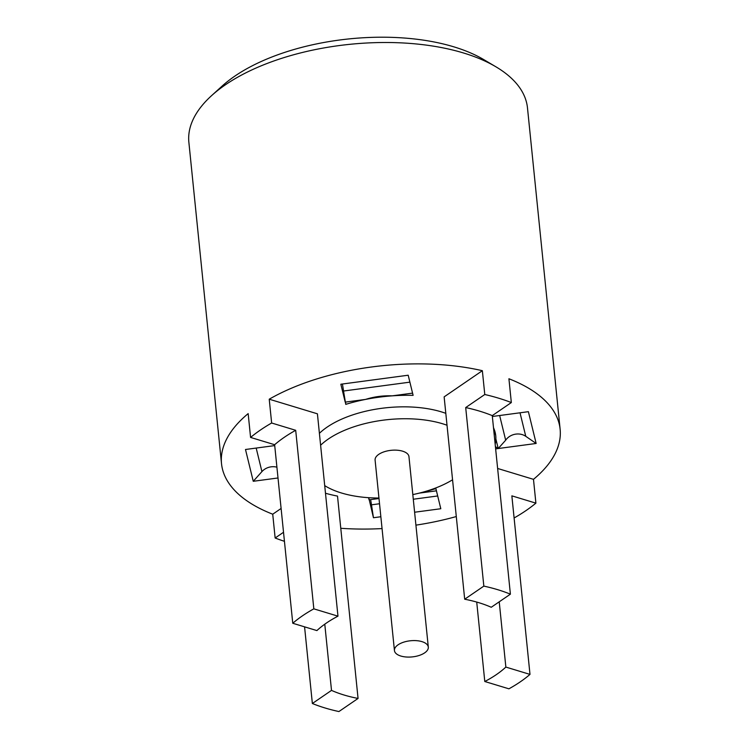 <?xml version="1.0" encoding="UTF-8"?>
<svg xmlns="http://www.w3.org/2000/svg" width="749" height="749" viewBox="0 0 749 749"><rect width="100%" height="100%" fill="white"/><g stroke="black" fill="none" stroke-linecap="round" stroke-linejoin="round"><path stroke-width="1.12" d="M400.846 656.04A17.021 8.117 -5.8 0 1 394.442 650.553A17.021 8.117 -5.8 0 1 403.636 642.183A17.021 8.117 -5.8 0 1 421.912 641.621A17.021 8.117 -5.8 0 1 428.306 647.108A17.021 8.117 -5.8 0 1 419.122 655.478A17.021 8.117 -5.8 0 1 400.846 656.04M428.306 647.108L408.963 456.665A17.021 8.117 174.2 0 0 402.569 451.17A17.021 8.117 174.2 0 0 384.293 451.741A17.021 8.117 174.2 0 0 375.099 460.101L394.442 650.553M378.957 498.029A81.688 38.976 -5.8 0 1 341.469 492.992A81.688 38.976 -5.8 0 1 324.71 485.624M320.609 445.234A81.688 38.976 -5.8 0 1 442.593 423.765A81.688 38.976 -5.8 0 1 447.022 425.235M445.805 413.336A81.688 38.976 174.2 0 0 441.386 411.866A81.688 38.976 174.2 0 0 319.392 433.334M358.059 698.442A108.914 51.971 -5.8 0 1 343.96 694.988A108.914 51.971 -5.8 0 1 331.507 690.391L312.361 703.498A139.548 66.586 174.2 0 0 324.991 707.964A139.548 66.586 174.2 0 0 338.913 711.55L358.059 698.442L337.509 496.091A108.914 51.971 -5.8 0 1 325.478 493.245M331.507 690.391L324.776 624.189M492.262 415.62L511.333 402.559A170.173 81.201 174.2 0 0 498.591 398.178A170.173 81.201 174.2 0 0 484.781 394.508L482.356 370.699L444.138 396.867L464.689 599.219A108.914 51.971 -5.8 0 1 491.25 607.27L510.397 594.172L492.262 415.62A139.548 66.586 174.2 0 0 465.7 407.568L484.781 394.508M283.525 532.277L275.145 538.007L272.73 514.207A170.173 81.201 -5.8 0 1 221.517 463.678L188.87 142.291A170.173 81.201 -5.8 0 1 211.546 95.675A170.173 81.201 -5.8 0 1 463.519 52.982A170.173 81.201 -5.8 0 1 495.894 66.792A170.173 81.201 -5.8 0 1 527.483 107.903L560.13 429.28A170.173 81.201 -5.8 0 1 533.485 479.341L497.626 468.462M275.145 538.007A170.173 81.201 174.2 0 0 284.442 541.312M221.517 463.678A170.173 81.201 -5.8 0 1 248.162 413.617L250.578 437.425L274.63 444.719L292.765 623.262L316.902 630.583A108.914 51.971 -5.8 0 1 337.968 616.165L317.417 413.813L269.228 399.198A170.173 81.201 -5.8 0 1 482.356 370.699M337.968 616.165L313.831 608.843L295.696 430.301L271.644 423.007A170.173 81.201 174.2 0 0 250.578 437.425M271.644 423.007L269.228 399.198M211.546 95.675L222.069 86.126A156.56 74.703 -5.8 0 1 453.885 46.85A156.56 74.703 -5.8 0 1 483.676 59.555L495.894 66.792M412.568 393.131L392.233 395.847A105.469 50.323 -5.8 0 1 413.111 395.36L408.196 375.221L340.842 384.228L345.214 402.129L365.549 399.414A105.469 50.323 -5.8 0 1 392.233 395.847C383.104 395.491 374.21 396.68 365.549 399.414A105.469 50.323 -5.8 0 0 345.757 404.366L343.538 391.025L409.89 382.149M493.488 427.726A105.469 50.323 -5.8 0 1 495.754 435.824A105.469 50.323 -5.8 0 1 495.866 438.933A105.469 50.323 -5.8 0 1 495.164 444.204M419.3 493.114L436.433 490.829L435.89 488.591A105.469 50.323 -5.8 0 1 424.88 491.616M345.532 402.091L345.757 404.366M495.726 435.562L493.46 427.426M368.751 497.701L373.451 517.737L371.495 504.826A13.613 0.796 -97.6 0 0 370.624 499.62M368.555 497.682L369.079 499.836L379.003 498.506M495.407 446.601L498.216 448.539L505.678 440.197A13.613 11.937 166.3 0 1 525.77 436.321L536.153 443.464L495.632 448.876M495.866 438.933L498.216 448.539M499.649 415.517L505.678 440.197M436.433 490.829L440.805 508.73L414.609 512.232M492.346 416.491L528.391 411.678L536.153 443.464M343.538 391.025A13.613 0.796 82.4 0 0 342.396 384.022M276.915 467.189A13.613 11.937 -13.7 0 0 261.925 471.598L253.256 481.289L245.494 449.494L274.714 445.589M278.01 477.974L253.256 481.289M514.039 517.325L514.835 517.568A170.173 81.201 174.2 0 0 535.9 503.15L511.857 495.847L529.992 674.4L505.856 667.078L499.227 601.812M380.857 516.744L373.451 517.737M456.291 516.548A170.173 81.201 -5.8 0 1 415.92 525.143M382.056 528.579A170.173 81.201 -5.8 0 1 340.776 528.288M511.333 402.559L508.917 378.76A170.173 81.201 -5.8 0 1 560.13 429.28M281.1 508.468L272.73 514.207M535.9 503.15L533.485 479.341M295.696 430.301A139.548 66.586 174.2 0 0 274.63 444.719M313.831 608.843A139.548 66.586 174.2 0 0 292.765 623.262M510.397 594.172A139.548 66.586 174.2 0 0 483.835 586.111L464.689 599.219M483.835 586.111L465.7 407.568M505.856 667.078A108.914 51.971 -5.8 0 1 484.79 681.506L476.72 602.065M484.79 681.506L508.917 688.818A139.548 66.586 174.2 0 0 529.992 674.4M312.361 703.498L304.571 626.847M452.555 479.791A81.688 38.976 -5.8 0 1 412.811 494.593M261.925 471.598L256.186 448.071M520.021 412.793L525.77 436.321M437.688 495.969L413.289 499.237M379.537 503.749L371.495 504.826M495.754 435.824L495.698 435.272"/></g></svg>
